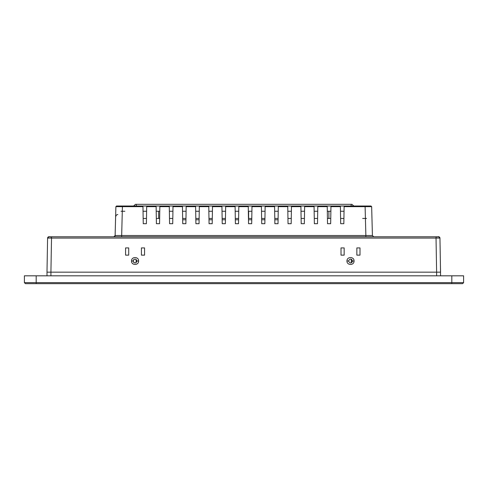 <?xml version="1.0" encoding="UTF-8"?>
<svg xmlns="http://www.w3.org/2000/svg" width="488" height="488" viewBox="0 0 488 488"><rect width="100%" height="100%" fill="white"/><g stroke="black" fill="none" stroke-linecap="round" stroke-linejoin="round"><path stroke-width="0.73" d="M136.335 206.412L136.329 204.319L351.958 204.319L354.209 206.412M351.214 204.319L351.067 206.412M136.329 204.319L135.451 204.319L133.2 206.412M268.284 204.319L287.816 204.319M150.652 204.319L149.999 204.319M439.243 272.158L438.718 272.158M114.271 236.796L113.924 236.796M368.495 236.796L120.249 236.796M59.719 236.796L60.475 236.796L59.719 236.796M427.232 236.796L427.61 236.796M428.915 236.796L429.458 236.796M48.898 236.796L48.898 236.796A1.311 1.311 3.4 0 0 47.586 238.083L51.514 238.083L51.514 236.796L48.898 236.796L47.586 238.083L46.994 272.158L47.586 238.083C49.489 235.344 48.617 237.473 51.514 236.796L48.898 236.796M50.923 275.824L50.923 272.158L436.62 272.158L436.028 238.083L439.956 238.083L438.645 236.796L51.514 236.796L438.645 236.796A1.311 1.311 177.3 0 1 439.956 238.083A1.311 1.311 38.3 0 0 438.645 236.796L439.956 238.083L440.072 244.897L439.956 238.083C438.053 235.344 438.919 237.473 436.028 236.796L436.028 238.083L51.514 238.083L50.923 272.158L46.994 272.158L46.994 275.824M365.109 206.021L344.125 206.021L365.109 206.021L365.109 206.656L371.655 206.656L371.002 206.021L365.109 206.021L371.002 206.021L371.655 206.656L372.411 235.521L373.723 236.796L372.411 235.521L365.866 235.521L365.109 206.656L344.113 206.656L344.125 206.021L340.392 206.021L340.398 206.656L330.949 206.656L330.669 223.699L327.521 223.699L327.241 206.656L317.786 206.656L317.505 223.699L314.363 223.699L314.077 206.656L304.628 206.656L304.341 223.699L301.2 223.699L300.913 206.656L291.464 206.656L291.177 223.699L288.036 223.699L287.755 206.656L278.3 206.656L278.02 223.699L274.872 223.699L274.591 206.656L265.136 206.656L264.856 223.699L261.714 223.699L261.428 206.656L251.979 206.656L251.692 223.699L248.551 223.699L248.264 206.656L238.815 206.656L238.528 223.699L235.387 223.699L235.106 206.656L225.651 206.656L225.371 223.699L222.223 223.699L221.942 206.656L212.487 206.656L212.207 223.699L209.065 223.699L208.779 206.656L199.33 206.656L199.043 223.699L195.901 223.699L195.615 206.656L186.166 206.656L185.879 223.699L182.738 223.699L182.457 206.656L173.002 206.656L172.721 223.699L169.574 223.699L169.293 206.656L159.838 206.656L159.558 223.699L156.416 223.699L156.129 206.656L146.681 206.656L146.394 223.699L143.252 223.699L142.966 206.656L115.882 206.656L116.534 206.021L122.427 206.021L116.534 206.021L115.882 206.656L115.125 235.521L113.814 236.796L115.619 235.533M371.899 215.824L371.929 217.117A1.311 1.311 0 0 0 371.929 217.111M128.515 206.021L123.281 206.021L128.515 206.021M364.261 206.021L359.022 206.021L364.261 206.021M344.125 206.021L343.826 223.699L340.685 223.699L340.392 206.021L330.962 206.021L330.949 206.656L330.962 206.021L317.798 206.021L317.786 206.656L317.798 206.021L304.634 206.021L304.628 206.656L304.634 206.021L291.476 206.021L291.464 206.656L291.476 206.021L278.312 206.021L278.3 206.656L278.312 206.021L265.149 206.021L265.136 206.656L265.149 206.021L251.985 206.021L251.979 206.656L251.985 206.021L238.827 206.021L238.815 206.656L238.827 206.021L225.663 206.021L225.651 206.656L225.663 206.021L212.5 206.021L212.487 206.656L212.5 206.021L199.336 206.021L199.33 206.656L199.336 206.021L186.178 206.021L186.166 206.656L186.178 206.021L173.014 206.021L173.002 206.656L173.014 206.021L159.851 206.021L159.838 206.656L159.851 206.021L146.687 206.021L146.681 206.656L146.687 206.021L122.427 206.021L142.96 206.021L142.966 206.656L142.96 206.021M117.803 214.574C116.644 214.555 115.912 215.403 115.607 217.117M143.045 211.255L146.601 211.255L143.045 211.255M156.117 206.021L156.129 206.656L156.117 206.021L146.687 206.021M156.209 211.255L158.655 211.255L156.209 211.255M169.281 206.021L169.293 206.656L169.281 206.021L159.851 206.021M169.366 211.255L172.929 211.255L169.366 211.255M182.445 206.021L182.457 206.656L182.445 206.021L173.014 206.021M182.53 211.255L186.087 211.255L182.53 211.255M195.609 206.021L195.615 206.656L195.609 206.021L186.178 206.021M195.694 211.255L199.25 211.255L195.694 211.255M208.766 206.021L208.779 206.656L208.766 206.021L199.336 206.021M208.858 211.255L212.414 211.255L208.858 211.255M221.93 206.021L221.942 206.656L221.93 206.021L212.5 206.021M222.016 211.255L225.578 211.255L222.016 211.255M235.094 206.021L235.106 206.656L235.094 206.021L225.663 206.021M235.179 211.255L238.736 211.255L235.179 211.255M248.258 206.021L248.264 206.656L248.258 206.021L238.827 206.021M248.343 211.255L251.899 211.255L248.343 211.255M261.416 206.021L261.428 206.656L261.416 206.021L251.985 206.021M261.507 211.255L265.063 211.255L261.507 211.255M274.579 206.021L274.591 206.656L274.579 206.021L265.149 206.021M274.665 211.255L278.227 211.255L274.665 211.255M287.743 206.021L287.755 206.656L287.743 206.021L278.312 206.021M287.829 211.255L291.385 211.255L287.829 211.255M300.907 206.021L300.913 206.656L300.907 206.021L291.476 206.021M300.992 211.255L304.549 211.255L300.992 211.255M314.065 206.021L314.077 206.656L314.065 206.021L304.634 206.021M314.156 211.255L317.712 211.255L314.156 211.255M327.228 206.021L327.241 206.656L327.228 206.021L317.798 206.021M327.314 211.255L330.876 211.255L328.888 211.255L328.888 218.459L327.436 218.459L330.754 218.459M340.478 211.255L344.034 211.255L340.478 211.255M159.765 211.255L158.655 211.255L158.655 218.459L159.643 218.459L156.325 218.459M182.671 219.771L185.946 219.771M195.834 219.771L199.11 219.771M208.998 219.771L212.274 219.771M222.162 219.771L225.432 219.771M235.32 219.771L238.595 219.771M248.484 219.771L251.759 219.771M261.647 219.771L264.923 219.771M274.811 219.771L278.081 219.771M122.427 206.021L121.671 235.521L115.125 235.521L115.882 206.656L115.125 235.521L113.814 236.796M362.688 218.459L366.506 218.459L362.688 218.459M343.918 218.459L340.6 218.459M317.59 218.459L314.272 218.459M304.427 218.459L301.114 218.459M291.269 218.459L287.95 218.459M278.105 218.459L274.787 218.459M264.941 218.459L261.623 218.459M251.778 218.459L248.465 218.459M238.62 218.459L235.301 218.459M225.456 218.459L222.138 218.459M212.292 218.459L208.974 218.459M199.128 218.459L195.816 218.459M185.971 218.459L182.652 218.459M172.807 218.459L169.489 218.459M146.479 218.459L143.167 218.459M124.849 211.255L121.036 211.255M47.183 260.976L47.196 260.33M128.716 247.928L128.716 255.132L125.575 255.132L125.575 247.928L128.716 247.928L128.716 255.132L125.575 255.132L125.575 247.928L128.716 247.928M141.422 247.928L144.564 247.928L144.564 255.132L141.422 255.132L141.422 247.928M344.156 247.928L344.156 255.132L341.014 255.132L341.014 247.928L344.156 247.928M360.004 247.928L360.004 255.132L356.862 255.132L356.862 247.928L360.004 247.928L360.004 255.132L356.862 255.132L356.862 247.928L360.004 247.928M354.044 261.001C354.233 265.661 346.681 265.454 346.974 261.001C346.785 256.334 354.337 256.542 354.044 261.001L352.476 261.025C351.171 263.575 349.859 263.575 348.548 261.025C349.853 258.475 351.159 258.475 352.476 261.025L351.817 259.561M138.604 261.001C138.793 265.661 131.242 265.454 131.534 261.001C131.345 256.334 138.897 256.542 138.604 261.001L137.03 261.025C135.725 263.575 134.42 263.575 133.102 261.025C134.407 258.475 135.719 258.475 137.03 261.025M440.548 275.824L440.432 265.295L440.548 272.158L436.62 272.158L436.62 275.824M440.353 261.025L440.377 262.367M440.353 261.001L440.329 259.628M248.636 211.255L248.636 218.459M131.534 261.001L133.102 261.025L133.761 262.489M346.974 261.001L348.548 261.025M352.452 261.306L351.988 262.318M133.126 260.744L133.59 259.732M116.059 235.533L116.388 235.533M371.655 206.656L372.411 235.521L372.112 224.114L372.411 235.521L369.093 235.533M49.666 236.796L51.209 236.796M437.882 236.796L438.633 236.796M351.293 259.226L351.293 262.831M136.115 259.36L136.115 262.69M451.815 275.824L24.4 275.824L24.4 282.637L36.185 282.637L36.185 283.68L462.551 283.68L463.6 282.637L463.6 275.824L451.815 275.824L451.815 282.637L463.6 282.637M36.185 283.68L25.449 283.68L24.4 282.637M451.815 283.68L451.815 282.637L36.185 282.637L36.185 275.824M365.866 236.796L121.671 236.796L121.671 235.521L365.866 235.521L365.866 236.796M340.392 206.021L330.962 206.021M440.548 272.158L439.956 238.083L440.548 272.158M59.737 238.083L118.401 238.083M369.135 238.083L427.799 238.083"/></g></svg>
